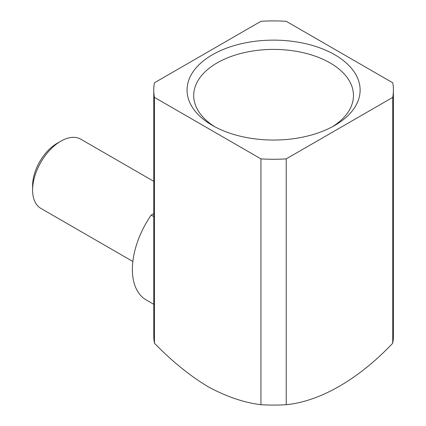<?xml version="1.0" encoding="UTF-8"?>
<svg xmlns="http://www.w3.org/2000/svg" width="426" height="426" viewBox="0 0 426 426"><rect width="100%" height="100%" fill="white"/><g stroke="black" fill="none" stroke-linecap="round" stroke-linejoin="round"><path stroke-width="0.64" d="M32.594 190.097L32.594 185.747A34.612 19.985 -60 0 1 57.073 143.354L60.838 141.182A39.938 23.057 120 0 0 32.594 190.097A39.938 23.057 120 0 0 40.869 208.378L132.853 261.489M153.77 181.327L80.807 139.201A39.938 23.057 120 0 0 60.838 141.182L57.073 143.354M153.77 213.618L151.209 215.098A66.568 38.431 120 0 0 146.166 299.92L153.77 304.308M153.77 216.573L151.209 215.098M286.229 404.7L286.229 158.882L392.735 97.389A119.818 69.177 0 0 0 393.406 90.088L393.406 335.912A119.818 69.177 180 0 1 392.735 343.212C358.724 379.183 320.123 401.414 286.229 404.7A119.818 69.177 180 0 1 260.941 404.7C243.8 402.597 226.052 396.531 207.691 386.504C189.368 375.359 171.614 360.928 154.441 343.212L154.441 97.389L260.941 158.882L260.941 404.7M334.777 54.762A86.537 49.959 0 0 0 212.398 54.762A86.537 49.959 0 0 0 212.398 125.414L212.398 125.414A86.537 49.959 0 0 0 334.777 125.414A86.537 49.959 0 0 0 334.777 54.762M332.328 126.778A79.88 46.12 0 0 0 353.468 95.525A79.88 46.12 0 0 0 330.07 62.915A79.88 46.12 0 0 0 243.017 52.92A79.88 46.12 0 0 0 193.708 95.525A79.88 46.12 0 0 0 214.842 126.778M393.406 90.088A119.818 69.177 0 0 0 392.735 82.788L286.229 21.3A119.818 69.177 0 0 0 260.941 21.3L154.441 82.788A119.818 69.177 0 0 0 153.77 90.088A119.818 69.177 0 0 0 154.441 97.389M392.735 97.389L392.735 343.212M260.941 158.882A119.818 69.177 0 0 0 286.229 158.882M154.441 343.212A119.818 69.177 180 0 1 153.77 335.912L153.77 90.088"/></g></svg>
